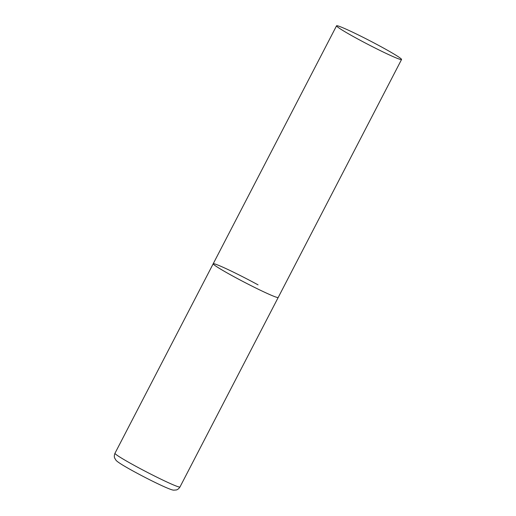 <?xml version="1.0" encoding="UTF-8"?>
<svg xmlns="http://www.w3.org/2000/svg" width="516" height="516" viewBox="0 0 516 516"><rect width="100%" height="100%" fill="white"/><g stroke="black" fill="none" stroke-linecap="round" stroke-linejoin="round"><path stroke-width="0.77" d="M401.558 59.495A36.61 2.045 27.4 0 0 375.809 43.886A36.61 2.045 27.4 0 0 338.98 26.245A36.61 2.045 27.4 0 0 336.555 25.8A36.61 2.045 27.4 0 0 362.303 41.409A36.61 2.045 27.4 0 0 399.132 59.05A36.61 2.045 27.4 0 0 401.558 59.495L179.974 486.975A36.61 2.045 -152.6 0 1 135.121 465.877A36.61 2.045 -152.6 0 1 114.971 453.28L213.205 263.766A36.61 2.045 27.4 0 0 238.953 279.375A36.61 2.045 27.4 0 0 275.783 297.016A36.61 2.045 27.4 0 0 278.208 297.461A36.61 2.045 -152.6 0 1 233.355 276.37A36.61 2.045 -152.6 0 1 213.205 263.766A36.61 2.045 -152.6 0 1 258.058 284.864M114.971 453.28C113.668 456.512 114.758 458.214 114.636 458.002L116.01 460.285C117.584 462.104 123.679 465.909 134.295 471.701C145.996 478.035 156.316 483.202 165.249 487.188C171.183 489.736 172.396 490.007 173.653 490.161L176.311 489.968C176.066 489.987 178.085 489.903 179.974 486.975M213.205 263.766L336.555 25.8"/></g></svg>
